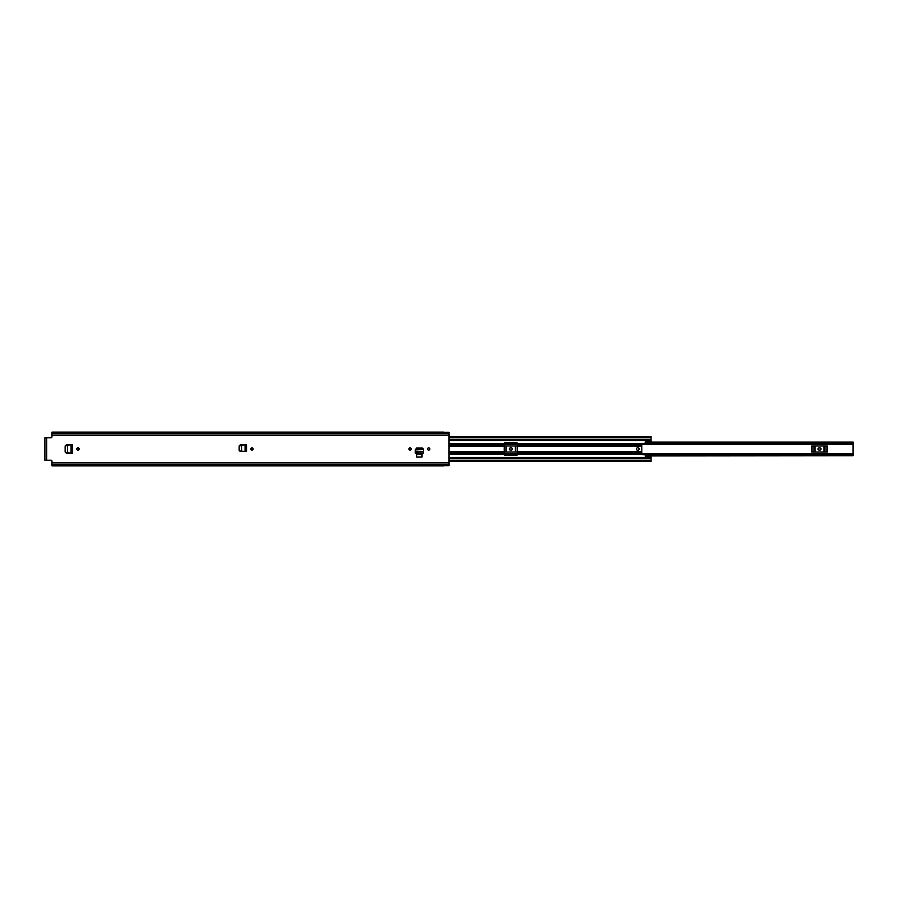<?xml version="1.0" encoding="UTF-8"?>
<svg xmlns="http://www.w3.org/2000/svg" width="898" height="898" viewBox="0 0 898 898"><rect width="100%" height="100%" fill="white"/><g stroke="black" fill="none" stroke-linecap="round" stroke-linejoin="round"><path stroke-width="1.35" d="M253.101 449A1.145 1.145 0 0 1 251.945 450.145A1.145 1.145 0 0 1 250.8 449A1.145 1.145 0 0 1 251.945 447.855A1.145 1.145 0 0 1 253.101 449M72.57 444.869L66.542 445.139L65.509 446.239L65.509 451.761L66.542 452.861L72.558 453.131L72.57 444.869L66.25 444.869L65.139 445.969L65.139 452.031L66.25 453.131L71.054 453.108M408.916 449A1.145 1.145 0 0 1 410.06 447.855A1.145 1.145 0 0 1 411.217 449A1.145 1.145 0 0 1 410.06 450.145A1.145 1.145 0 0 1 408.916 449M427.571 449A1.145 1.145 0 0 1 428.716 447.855A1.145 1.145 0 0 1 429.861 449A1.145 1.145 0 0 1 428.716 450.145A1.145 1.145 0 0 1 427.571 449M415.28 451.481L415.258 452.985L423.519 452.985L423.508 451.481M415.359 449.932L416.492 448.001L422.284 448.001L423.373 449.067L422.296 448.068L416.492 448.068L415.392 449.988L423.396 449.449L423.519 451.739M443.612 465.838L51.972 465.838L51.972 461.157A0.887 0.887 0 0 0 51.085 460.27L44.9 460.27L44.9 437.73L51.085 437.73A0.887 0.887 0 0 0 51.972 436.843L51.972 435.081L449 435.081L449 432.308L443.612 432.308M443.612 465.692L449 465.692L449 435.081M422.038 454.265L416.739 454.265L416.739 457.003L422.038 457.003L422.038 454.265M76.813 449A1.145 1.145 0 0 1 77.958 447.855A1.145 1.145 0 0 1 79.114 449A1.145 1.145 0 0 1 77.958 450.145A1.145 1.145 0 0 1 76.813 449M246.557 444.869L240.529 445.139L239.497 446.239L239.508 450.201L240.529 451.234L246.546 451.492L246.557 444.869L240.237 444.869L239.126 445.969L239.126 450.392L240.237 451.492L245.042 451.481M51.972 464.737L449 464.737M443.612 432.163L51.972 432.163L51.972 433.263L449 433.263M51.972 433.263L51.972 435.081M44.9 459.383L44.9 460.27M44.9 437.73L44.9 438.617M415.392 449.988L415.258 452.985M423.519 452.985L415.269 452.884L415.269 451.739M423.508 451.526L415.28 451.526M423.396 449.449L423.429 450.1L423.373 449.067L423.373 449.707L422.296 448.697L416.492 448.697L415.404 449.707M415.347 450.1L415.381 449.449L415.347 450.1M72.558 453.131L71.413 453.131M71.088 444.88L71.088 453.12M67.518 445.071L65.273 446.239L65.273 451.829L66.306 452.861L67.642 452.918L67.518 445.071M246.546 451.492L245.401 451.492M245.075 444.88L245.075 451.481M241.506 445.071L239.261 446.239L239.261 450.201L240.294 451.234L241.629 451.29L241.506 445.071M811.624 451.986L827.406 451.986L827.406 446.014L811.624 446.014L811.624 451.986M641.767 454.467L853.1 454.467L853.1 443.533L641.767 443.533M504.193 451.986L517.45 451.986M504.193 446.014L517.45 446.014M645.303 442.366L853.1 442.31L853.1 443.533M853.1 454.467L853.1 455.69L645.303 455.634M645.303 442.108L853.1 442.108L645.303 442.31M645.303 455.69L853.1 455.69L645.303 455.892M819.077 450.1A1.1 1.1 0 0 1 817.966 449A1.1 1.1 0 0 1 819.077 447.9L819.953 447.9A1.1 1.1 0 0 1 821.064 449A1.1 1.1 0 0 1 819.953 450.1L819.077 450.1M510.39 450.1A1.1 1.1 0 0 1 509.278 449A1.1 1.1 0 0 1 510.39 447.9L511.265 447.9A1.1 1.1 0 0 1 512.376 449A1.1 1.1 0 0 1 511.265 450.1L510.39 450.1M636.469 449A1.325 1.325 0 0 0 637.793 450.325A1.325 1.325 0 0 0 639.118 449A1.325 1.325 0 0 0 637.793 447.675A1.325 1.325 0 0 0 636.469 449M449 443.623L504.193 443.623L504.193 454.523A0.662 0.662 0 0 0 504.856 455.185L516.788 455.185A0.662 0.662 0 0 0 517.45 454.523L517.45 443.623L641.767 443.623L645.303 443.253L645.393 440.559L651.05 440.559L651.05 439.324L449 439.324L651.05 439.346L651.05 436.911M641.767 443.623L641.767 454.523L645.303 454.747L645.393 457.441L651.05 457.441L651.05 461.37L449 461.37M504.193 443.623L504.193 443.477A0.662 0.662 0 0 1 504.856 442.815L516.788 442.815A0.662 0.662 0 0 1 517.45 443.477L517.45 443.623M251.193 449.864L251.193 448.136M645.393 456.42L651.05 455.971L651.05 457.441M645.393 441.58L651.05 442.029L651.05 440.559M449 458.676L651.05 458.665M651.05 442.029L645.393 442.029M645.393 455.971L651.05 455.971M46.707 437.73L46.707 460.27M51.972 462.919L449 462.919M51.972 464.861L449 464.861M51.972 433.139L449 433.139M422.296 448.697L422.296 448.068M416.492 448.697L416.492 448.068M71.301 453.131L72.446 453.131L72.446 444.869L71.301 444.869M245.289 451.492L246.434 451.492L246.434 444.869L245.289 444.869M504.193 454.467L517.45 454.467M517.45 443.533L504.193 443.533M645.303 442.523L853.1 442.523M853.1 455.477L645.303 455.477M825.98 446.014L825.98 451.986M824.297 451.986L824.297 446.014M813.049 451.986L813.049 446.014M814.733 446.014L814.733 451.986M824.016 446.014L824.016 451.986M815.014 451.986L815.014 446.014M517.293 446.014L517.293 451.986M515.609 451.986L515.609 446.014M504.362 451.986L504.362 446.014M506.045 446.014L506.045 451.986M515.329 446.014L515.329 451.986M506.326 451.986L506.326 446.014M449 446.171L504.193 446.171M449 451.829L504.193 451.829M517.45 451.829L641.767 451.829M517.45 446.171L641.767 446.171M517.45 454.377L641.767 454.377M449 457.509L651.05 457.509M449 454.377L504.193 454.377M449 440.491L651.05 440.491M449 453.4L504.193 453.4M517.45 453.4L641.767 453.4M449 452.109L504.193 452.109M517.45 452.109L641.767 452.109M449 444.6L504.193 444.6M517.45 444.6L641.767 444.6M449 445.891L504.193 445.891M517.45 445.891L641.767 445.891M651.05 456.341L645.393 456.341M645.393 441.659L651.05 441.659M449 460.36L651.05 460.36M449 437.64L651.05 437.64M449 439.335L651.05 439.335M504.193 453.883L517.45 453.883M641.767 453.883L853.1 453.883M504.193 444.117L517.45 444.117M641.767 444.117L853.1 444.117M449 436.63L651.05 436.63"/></g></svg>
